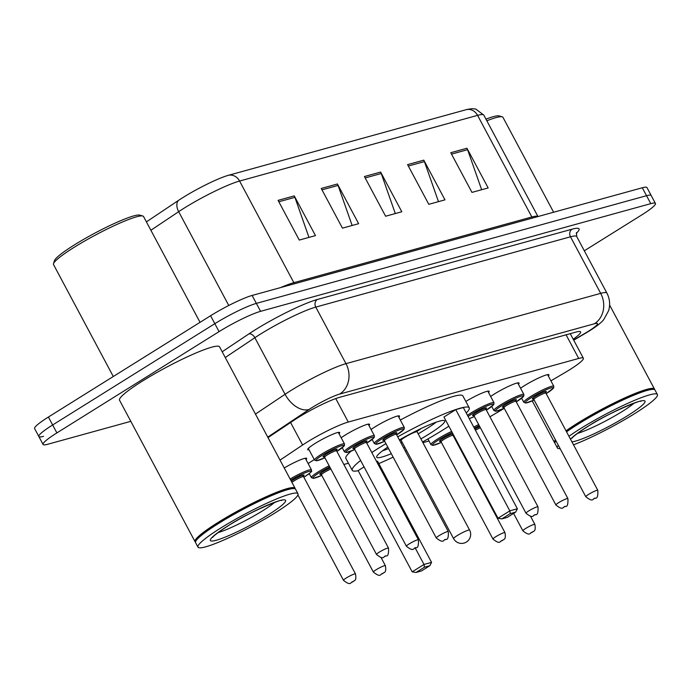 <?xml version="1.0" encoding="UTF-8"?>
<svg xmlns="http://www.w3.org/2000/svg" width="692" height="692" viewBox="0 0 692 692"><rect width="100%" height="100%" fill="white"/><g stroke="black" fill="none" stroke-linecap="round" stroke-linejoin="round"><path stroke-width="1.04" d="M308.148 463.588A18.139 2.24 -28.1 0 1 311.919 461.08A18.139 2.24 -28.1 0 1 314.298 459.635M341.173 437.751A18.139 2.24 -28.1 0 1 344.945 435.242A18.139 2.24 -28.1 0 1 369.589 424.308A18.139 2.24 -28.1 0 1 368.948 425.537M309.047 449.809A18.139 2.24 -28.1 0 1 307.68 449.653A18.139 2.24 -28.1 0 1 315.05 443.486A18.139 2.24 -28.1 0 1 339.685 432.561A18.139 2.24 -28.1 0 1 339.054 433.78M371.068 429.498A18.139 2.24 -28.1 0 1 374.848 426.99A18.139 2.24 -28.1 0 1 399.483 416.056A18.139 2.24 -28.1 0 1 398.851 417.285M490.654 396.49A18.139 2.24 -28.1 0 1 494.434 393.982A18.139 2.24 -28.1 0 1 519.069 383.057A18.139 2.24 -28.1 0 1 518.438 384.276M520.557 388.238A18.139 2.24 -28.1 0 1 524.328 385.729A18.139 2.24 -28.1 0 1 548.972 374.805A18.139 2.24 -28.1 0 1 548.332 376.024M550.918 380.86L564.906 372.625A34.012 4.204 151.9 0 0 569.551 369.805A34.012 4.204 151.9 0 0 583.365 358.248A34.012 4.204 151.9 0 0 578.702 358.447L348.284 422.042A34.012 4.204 151.9 0 0 302.603 445.017L280.026 460.111M489.936 416.8L504.295 408.341M308.295 474.297L309.436 473.977M343.872 464.479L348.431 463.216M422.924 442.655L429.031 440.977M284.23 467.982A18.139 2.24 -28.1 0 1 306.66 458.398A18.139 2.24 -28.1 0 1 306.028 459.618M465.82 401.447A18.139 2.24 -28.1 0 1 489.175 391.309A18.139 2.24 -28.1 0 1 488.543 392.528M573.201 339.218A34.012 4.204 151.9 0 0 580.597 331.9A34.012 4.204 151.9 0 0 575.926 332.099L339.564 397.338A34.012 4.204 151.9 0 0 293.884 420.312L268.012 437.603M130.805 421.341L47.748 444.264A34.012 4.204 -28.1 0 1 43.077 444.454A34.012 4.204 -28.1 0 1 56.891 432.907L219.061 331.624A34.012 4.204 -28.1 0 1 260.59 311.331L650.765 203.647A34.012 4.204 -28.1 0 1 655.436 203.448A34.012 4.204 -28.1 0 1 641.622 215.004L584.316 250.789M43.501 436.323A34.012 4.204 -28.1 0 1 38.838 436.522L34.6 428.582A34.012 4.204 -28.1 0 1 48.414 417.025L210.584 315.742A34.012 4.204 -28.1 0 1 252.113 295.449L642.288 187.766L646.527 195.706A34.012 4.204 -28.1 0 1 651.189 195.507A34.012 4.204 -28.1 0 0 646.527 195.706L256.351 303.39L646.527 195.706L650.765 203.647M210.584 315.742L214.823 323.683A34.012 4.204 -28.1 0 1 256.351 303.39A34.012 4.204 -28.1 0 0 214.823 323.683L52.653 424.966L214.823 323.683L219.061 331.624M38.838 436.522A34.012 4.204 -28.1 0 1 52.653 424.966A34.012 4.204 -28.1 0 0 38.838 436.522L43.077 444.454M278.08 200.369L299.273 240.063L315.465 235.6L294.264 195.897L278.08 200.369M308.961 237.391L294.904 197.341A9.074 7.889 -105.4 0 0 294.264 195.897M321.252 188.449L342.445 228.152L358.638 223.68L337.437 183.986L321.252 188.449M352.133 225.48L338.077 185.43A9.074 7.889 -105.4 0 0 337.437 183.986M450.769 152.707L471.97 192.402L488.154 187.939L466.962 148.235L450.769 152.707M481.649 189.729L467.593 149.68A9.074 7.889 -105.4 0 0 466.962 148.235M407.597 164.618L428.798 204.322L444.982 199.85L423.789 160.155L407.597 164.618M438.477 201.649L424.421 161.599A9.074 7.889 -105.4 0 0 423.789 160.155M364.425 176.538L385.617 216.233L401.81 211.769L380.617 172.066L364.425 176.538M395.305 213.56L381.249 173.51A9.074 7.889 -105.4 0 0 380.617 172.066M146.401 221.881L178.467 200.429A37.186 4.593 -28.1 0 1 228.421 175.31L466.408 109.63A37.186 4.593 -28.1 0 1 467.446 109.362L472.048 108.687L475.75 109.025L483.794 115.097A45.352 5.605 151.9 0 0 477.575 115.356A11.34 9.861 -105.4 0 0 466.408 109.63M642.288 187.766A34.012 4.204 -28.1 0 1 646.951 187.567L655.436 203.448M485.948 119.136A48.751 6.029 -28.1 0 1 499.209 115.936L502.236 116.827A51.018 6.306 -28.1 0 1 502.963 117.337L553.626 212.236M486.822 120.771A51.018 6.306 -28.1 0 1 502.236 116.827M566.03 430.831A56.692 7.006 -28.1 0 1 577.491 423.227A56.692 7.006 -28.1 0 1 654.485 389.086A56.692 7.006 -28.1 0 1 654.589 389.665M566.341 431.41A56.121 6.937 -28.1 0 1 578.028 423.651A56.121 6.937 -28.1 0 1 653.456 389.285L654.217 389.51A56.692 7.006 -28.1 0 1 655.013 390.072L657.4 394.544A56.692 7.006 -28.1 0 1 634.374 413.799A56.692 7.006 -28.1 0 1 573.504 444.826M566.558 431.817A56.692 7.006 -28.1 0 1 578.028 424.222A56.692 7.006 -28.1 0 1 654.217 389.51M568.945 436.289A56.692 7.006 -28.1 0 1 580.406 428.685A56.692 7.006 -28.1 0 1 657.4 394.544M560.105 448.624A56.692 7.006 -28.1 0 1 557.389 447.94A56.692 7.006 -28.1 0 1 558.34 445.302M557.389 447.94L555.001 443.477A56.692 7.006 -28.1 0 1 554.984 442.499A56.692 7.006 -28.1 0 1 555.953 440.839M554.984 442.499L555.218 441.747A56.121 6.937 -28.1 0 1 555.814 440.588M554.898 442.897A56.692 7.006 -28.1 0 1 554.474 442.482A56.692 7.006 -28.1 0 1 555.425 439.844M371.794 452.525A66.328 8.2 -28.1 0 1 379.155 447.793A66.328 8.2 -28.1 0 1 385.937 443.65M397.727 436.842A66.328 8.2 -28.1 0 1 469.237 407.839A66.328 8.2 -28.1 0 1 466.244 413.003M448.84 426.177A66.328 8.2 -28.1 0 1 442.3 430.363A66.328 8.2 -28.1 0 1 422.553 441.972M400.322 420.035A66.328 8.2 -28.1 0 1 462.879 395.928L469.237 407.839M399.379 439.939A38.544 4.766 -28.1 0 1 444.731 420.926A38.544 4.766 -28.1 0 1 429.075 434.014A38.544 4.766 -28.1 0 1 420.909 438.892M404.906 447.439A38.544 4.766 -28.1 0 1 403.704 448.035M391.291 453.684A38.544 4.766 -28.1 0 1 376.725 457.239A38.544 4.766 -28.1 0 1 387.779 447.11M455.768 409.629L443.944 417.017L497.998 518.247L509.822 510.86L455.768 409.629L463.329 407.545L517.374 508.776L515.67 512.115L510.272 513.602L501.83 518.879L507.219 517.391L515.67 512.115M406.55 450.518A66.328 8.2 -28.1 0 1 405.356 451.123M393.134 457.135A66.328 8.2 -28.1 0 1 378.809 463.571M358.179 470.707A66.328 8.2 -28.1 0 1 352.219 470.318A66.328 8.2 -28.1 0 1 360.627 460.491M364.053 466.91L358.127 470.612L412.181 571.843L424.006 564.456L415.261 548.081M424.455 567.206L416.013 572.474L421.411 570.986L429.853 565.71L424.455 567.206L424.006 564.456L431.566 562.371L377.512 461.14L376.543 461.408M352.219 470.318L345.862 458.407A66.328 8.2 -28.1 0 1 351.199 451.089M510.272 513.602L509.822 510.86L517.374 508.776M431.566 562.371L429.853 565.71M416.013 572.474L412.181 571.843M501.83 518.879L497.998 518.247M436.168 422.181A37.411 4.628 -28.1 0 1 425.883 429.204A37.411 4.628 -28.1 0 1 418.193 433.806M399.673 440.493A17.006 2.102 151.9 0 0 400.668 440.069M402.19 442.344A37.411 4.628 -28.1 0 1 400.979 442.941M388.558 448.563A37.411 4.628 -28.1 0 1 382.529 450.812M417.138 431.272A17.006 2.102 151.9 0 0 421.013 428.556M417.155 431.903A9.074 1.125 151.9 0 0 417.138 431.834A9.074 1.125 151.9 0 0 404.82 437.292A9.074 1.125 151.9 0 0 401.135 440.372A9.074 1.125 151.9 0 0 401.187 440.432M113.289 376.509L53.535 264.595A51.018 6.306 -28.1 0 1 53.509 263.713L54.452 260.694A48.751 6.029 -28.1 0 1 74.269 244.977A48.751 6.029 -28.1 0 1 139.793 215.125L142.82 216.025A51.018 6.306 -28.1 0 1 143.547 216.527L200.04 322.325M53.509 263.713A51.018 6.306 -28.1 0 1 74.252 247.26A51.018 6.306 -28.1 0 1 142.82 216.025M195.481 542.087A56.692 7.006 -28.1 0 1 195.058 541.68A56.692 7.006 -28.1 0 1 218.084 522.425A56.692 7.006 -28.1 0 1 295.069 488.275A56.692 7.006 -28.1 0 1 295.173 488.855M195.058 541.68L119.543 400.253A56.692 7.006 -28.1 0 1 142.561 380.998A56.692 7.006 -28.1 0 1 219.554 346.848L295.069 488.275M197.973 547.138L195.585 542.675A56.692 7.006 -28.1 0 1 195.568 541.698L195.801 540.936A56.121 6.937 -28.1 0 1 218.611 522.849A56.121 6.937 -28.1 0 1 294.039 488.483L294.801 488.708A56.692 7.006 -28.1 0 1 295.596 489.27L297.984 493.733A56.692 7.006 -28.1 0 1 274.958 512.988A56.692 7.006 -28.1 0 1 197.973 547.138A56.692 7.006 -28.1 0 1 220.99 527.884A56.692 7.006 -28.1 0 1 297.984 493.733M195.568 541.698A56.692 7.006 -28.1 0 1 218.611 523.42A56.692 7.006 -28.1 0 1 294.801 488.708M566.082 334.816L578.702 358.447M290.588 422.509L302.603 445.017M335.75 398.566L348.284 422.042M573.633 340.031L585.198 333.215A22.672 2.803 151.9 0 0 588.295 331.338A22.672 2.803 151.9 0 0 594.402 323.761L339.677 394.068A22.672 2.803 151.9 0 0 311.988 407.597A22.672 2.803 151.9 0 0 309.22 409.379L267.752 437.119M255.46 414.093L285.061 394.293A45.352 5.605 -28.1 0 1 290.597 390.72A45.352 5.605 -28.1 0 1 345.974 363.663L600.691 293.365A45.352 5.605 -28.1 0 1 606.91 293.105L576.704 236.534A45.352 5.605 151.9 0 0 570.485 236.794L315.768 307.092A45.352 5.605 151.9 0 0 260.391 334.149A45.352 5.605 151.9 0 0 254.855 337.722L225.255 357.522M222.184 351.77L248.817 333.951A51.018 6.306 -28.1 0 1 317.343 299.489L572.059 229.19A5.666 4.931 -105.4 0 0 570.485 236.794L600.691 293.365A22.672 19.722 74.6 0 1 594.402 323.761M248.817 333.951A5.666 3.529 -123.8 0 1 254.855 337.722L285.061 394.293A22.672 14.1 56.2 0 0 309.22 409.379M572.059 229.19A51.018 6.306 -28.1 0 1 576.228 233.377M260.59 311.331L252.113 295.449M56.891 432.907L48.414 417.025M339.677 394.068A22.672 19.722 74.6 0 0 345.974 363.663L315.768 307.092A5.666 4.931 -105.4 0 1 317.343 299.489M585.198 333.215A22.672 7.249 59.5 0 0 586.115 332.895L573.729 340.196M294.498 283.746A11.34 9.861 74.6 0 1 293.849 282.673L531.845 216.985A45.352 5.605 -28.1 0 1 537.943 216.561M280.528 287.604A45.352 5.605 -28.1 0 1 293.849 282.673L239.588 181.044A45.352 5.605 151.9 0 0 178.674 211.674L150.882 230.263M178.467 200.429A11.34 7.05 56.2 0 0 178.674 211.674L228.767 305.483M228.421 175.31A11.34 9.861 74.6 0 1 239.588 181.044L477.575 115.356L531.845 216.985A11.34 9.861 74.6 0 0 532.485 218.066M365.177 177.948L381.249 173.51M408.349 166.028L424.421 161.599M451.521 154.117L467.593 149.68M322.005 189.859L338.077 185.43M278.833 201.779L294.904 197.341M634.14 403.151A36.97 4.567 -28.1 0 1 622.342 411.42A36.97 4.567 -28.1 0 1 577.474 433.4M570.545 439.282A42.636 5.268 -28.1 0 1 587.101 426.843A42.636 5.268 -28.1 0 1 639.157 401.403A42.636 5.268 -28.1 0 1 627.687 415.641A42.636 5.268 -28.1 0 1 571.903 441.833M457.282 535.547A9.074 1.125 151.9 0 0 453.597 538.627A9.074 9.074 0 0 0 464.012 543.099A9.074 9.074 0 0 0 469.6 530.081A9.074 1.125 151.9 0 0 468.354 530.141A9.074 1.125 151.9 0 0 457.282 535.547M274.724 502.34A36.97 4.567 -28.1 0 1 262.925 510.618A36.97 4.567 -28.1 0 1 218.066 532.598M227.685 526.041A42.636 5.268 -28.1 0 1 279.741 500.601A42.636 5.268 -28.1 0 1 268.271 514.839A42.636 5.268 -28.1 0 1 216.215 540.27A42.636 5.268 -28.1 0 1 227.685 526.041M553.799 386.257L553.643 387.918L546.17 393.627A15.873 1.964 151.9 0 0 546.879 393.168A15.873 1.964 151.9 0 0 551.152 387.875A15.873 1.964 151.9 0 0 531.767 397.338A15.873 1.964 151.9 0 0 525.358 402.779A15.873 1.964 151.9 0 0 534.163 400.028L525.721 403.055L523.792 402.277A17.006 2.102 -28.1 0 1 530.703 396.499A17.006 2.102 -28.1 0 1 553.799 386.257L547.597 374.649M534.57 398.557A7.941 0.977 -28.1 0 1 535.547 396.3A7.941 0.977 -28.1 0 1 544.587 391.767A7.941 0.977 -28.1 0 1 544.716 393.142M544.665 393.16L545.841 392.174L545.858 393.047A6.799 0.839 151.9 0 0 536.62 397.139A6.799 0.839 151.9 0 0 533.852 399.457L533.134 398.955L534.613 398.523M597.793 490.308C598.087 495.948 597.265 498.569 595.328 498.171C592.62 497.79 593.987 503.326 585.787 496.718A6.799 0.839 -28.1 0 1 588.546 494.408A6.799 0.839 -28.1 0 1 597.793 490.308L545.858 393.047M593.9 498.621L594.982 498.327L593.9 498.621M523.896 394.509L523.749 396.161L516.267 401.879A15.873 1.964 151.9 0 0 516.985 401.421A15.873 1.964 151.9 0 0 521.249 396.127A15.873 1.964 151.9 0 0 501.873 405.59A15.873 1.964 151.9 0 0 495.463 411.031A15.873 1.964 151.9 0 0 504.26 408.271L495.827 411.308L493.898 410.529A17.006 2.102 -28.1 0 1 500.8 404.751A17.006 2.102 -28.1 0 1 523.896 394.509L517.702 382.901M504.676 406.81A7.941 0.977 -28.1 0 1 505.653 404.552A7.941 0.977 -28.1 0 1 514.692 400.019A7.941 0.977 -28.1 0 1 514.822 401.395M514.762 401.412L515.938 400.426L515.955 401.299A6.799 0.839 151.9 0 0 506.717 405.391A6.799 0.839 151.9 0 0 503.958 407.7L503.24 407.207L504.719 406.775M567.89 498.56C568.193 504.2 567.371 506.821 565.433 506.423C562.726 506.042 564.084 511.578 555.892 504.97A6.799 0.839 -28.1 0 1 558.652 502.66A6.799 0.839 -28.1 0 1 567.89 498.56L515.955 401.299M563.997 506.873L565.079 506.579L563.997 506.873M467.455 415.286A17.006 2.102 -28.1 0 1 470.906 413.003A17.006 2.102 -28.1 0 1 494.002 402.753L487.808 391.153M486.364 410.122A15.873 1.964 151.9 0 0 487.082 409.673A15.873 1.964 151.9 0 0 491.355 404.37A15.873 1.964 151.9 0 0 471.979 413.842A15.873 1.964 151.9 0 0 468.086 416.463M469.254 418.651A15.873 1.964 151.9 0 0 474.366 416.523L469.262 418.669M474.773 415.062A7.941 0.977 -28.1 0 1 475.75 412.804A7.941 0.977 -28.1 0 1 484.798 408.271A7.941 0.977 -28.1 0 1 484.919 409.647M484.867 409.664L486.043 408.678L486.061 409.552A6.799 0.839 151.9 0 0 476.823 413.643A6.799 0.839 151.9 0 0 474.063 415.953L473.345 415.451L474.824 415.027M537.995 506.812C538.289 512.452 537.476 515.073 535.539 514.675C532.823 514.294 534.189 519.83 525.989 513.222A6.799 0.839 -28.1 0 1 528.757 510.904A6.799 0.839 -28.1 0 1 537.995 506.812L486.061 409.552M534.103 515.125L535.184 514.831L534.103 515.125M404.31 427.509L404.154 429.17L396.68 434.879A15.873 1.964 151.9 0 0 397.39 434.429A15.873 1.964 151.9 0 0 401.663 429.127A15.873 1.964 151.9 0 0 382.287 438.598A15.873 1.964 151.9 0 0 375.868 444.039A15.873 1.964 151.9 0 0 384.674 441.28L376.232 444.307L374.303 443.529A17.006 2.102 -28.1 0 1 381.214 437.751A17.006 2.102 -28.1 0 1 404.31 427.509L398.116 415.901M385.081 439.818A7.941 0.977 -28.1 0 1 386.058 437.552A7.941 0.977 -28.1 0 1 395.106 433.028A7.941 0.977 -28.1 0 1 395.227 434.403M395.175 434.42L396.352 433.426L396.369 434.299A6.799 0.839 151.9 0 0 387.131 438.399A6.799 0.839 151.9 0 0 384.371 440.709L383.653 440.207L385.133 439.783M448.304 531.56C448.598 537.208 447.785 539.829 445.847 539.423C443.131 539.051 444.498 544.587 436.297 537.969A6.799 0.839 -28.1 0 1 439.065 535.66A6.799 0.839 -28.1 0 1 448.304 531.56L396.369 434.299M444.411 539.881L445.492 539.578L444.411 539.881M366.777 443.122A15.873 1.964 151.9 0 0 367.495 442.681A15.873 1.964 151.9 0 0 371.768 437.379A15.873 1.964 151.9 0 0 352.384 446.85A15.873 1.964 151.9 0 0 345.974 452.291A15.873 1.964 151.9 0 0 354.771 449.532L346.337 452.559L344.408 451.781A17.006 2.102 -28.1 0 1 351.32 446.003A17.006 2.102 -28.1 0 1 374.415 435.761L368.213 424.153M355.186 448.07A7.941 0.977 -28.1 0 1 356.164 445.804A7.941 0.977 -28.1 0 1 365.203 441.271A7.941 0.977 -28.1 0 1 365.333 442.655M365.281 442.672L366.457 441.678L366.475 442.551A6.799 0.839 151.9 0 0 357.236 446.651A6.799 0.839 151.9 0 0 354.468 448.961L353.75 448.459L355.23 448.035M418.409 539.812C418.703 545.46 417.882 548.081 415.944 547.675C413.236 547.303 414.603 552.839 406.403 546.222A6.799 0.839 -28.1 0 1 409.162 543.912A6.799 0.839 -28.1 0 1 418.409 539.812L366.475 442.551M414.517 548.133L415.598 547.83L414.517 548.133M336.883 451.374A15.873 1.964 151.9 0 0 337.601 450.933A15.873 1.964 151.9 0 0 341.865 445.631A15.873 1.964 151.9 0 0 322.489 455.102A15.873 1.964 151.9 0 0 316.08 460.543A15.873 1.964 151.9 0 0 324.877 457.784L316.443 460.811L314.514 460.033A17.006 2.102 -28.1 0 1 321.417 454.255A17.006 2.102 -28.1 0 1 344.512 444.013L338.319 432.405M325.292 456.322A7.941 0.977 -28.1 0 1 326.269 454.056A7.941 0.977 -28.1 0 1 335.309 449.523A7.941 0.977 -28.1 0 1 335.438 450.907M335.378 450.924L336.554 449.93L336.572 450.803A6.799 0.839 151.9 0 0 327.333 454.903A6.799 0.839 151.9 0 0 324.574 457.213L323.856 456.711L325.335 456.288M388.506 548.064C388.809 553.712 387.987 556.333 386.05 555.927C383.342 555.555 384.7 561.082 376.509 554.474A6.799 0.839 -28.1 0 1 379.268 552.164A6.799 0.839 -28.1 0 1 388.506 548.064L336.572 450.803M384.614 556.385L385.695 556.083L384.614 556.385M473.769 427.102A17.006 2.102 -28.1 0 1 478.656 424.559M479.253 425.684A15.873 1.964 151.9 0 0 474.366 428.218M525.626 528.498A6.799 0.839 -28.1 0 1 534.864 524.398C536.291 532.624 532.996 530.678 532.408 532.26C529.7 531.88 531.058 537.416 522.867 530.807A6.799 0.839 -28.1 0 1 525.626 528.498M532.053 532.416L530.972 532.71L532.053 532.416M480.36 427.76A6.799 0.839 151.9 0 0 475.421 430.208M474.824 429.092A7.941 0.977 -28.1 0 1 479.755 426.618M427.941 438.936L430.969 444.619A17.006 2.102 -28.1 0 1 437.88 438.84A17.006 2.102 -28.1 0 1 451.642 431.436M452.248 432.569A15.873 1.964 151.9 0 0 438.953 439.68A15.873 1.964 151.9 0 0 432.535 445.12A15.873 1.964 151.9 0 0 441.34 442.361L432.898 445.397L430.969 444.619M441.747 440.899A7.941 0.977 -28.1 0 1 442.724 438.642A7.941 0.977 -28.1 0 1 452.905 433.789M441.038 441.79L492.963 539.059A6.799 0.839 -28.1 0 1 495.732 536.741A6.799 0.839 -28.1 0 1 504.97 532.65L453.035 435.389A6.799 0.839 151.9 0 0 443.797 439.481A6.799 0.839 151.9 0 0 441.038 441.79L440.32 441.288L441.799 440.865M502.158 540.668L501.077 540.962L502.158 540.668M453.225 434.394A7.941 0.977 -28.1 0 1 451.893 435.484M453.338 435.96A15.873 1.964 151.9 0 0 453.883 435.623L453.346 435.969M309.229 473.587L311.383 477.618A17.006 2.102 -28.1 0 1 318.294 471.84A17.006 2.102 -28.1 0 1 329.167 465.82M329.764 466.936A15.873 1.964 151.9 0 0 319.358 472.688A15.873 1.964 151.9 0 0 312.948 478.129A15.873 1.964 151.9 0 0 321.745 475.369L313.312 478.397L311.383 477.618M322.161 473.908A7.941 0.977 -28.1 0 1 323.138 471.641A7.941 0.977 -28.1 0 1 330.266 467.87M330.88 469.02A6.799 0.839 151.9 0 0 324.211 472.489A6.799 0.839 151.9 0 0 321.443 474.798L320.725 474.297L322.204 473.873M376.137 569.75A6.799 0.839 -28.1 0 1 385.375 565.649C386.802 573.876 383.515 571.929 382.918 573.512C380.211 573.14 381.577 578.676 373.377 572.059A6.799 0.839 -28.1 0 1 376.137 569.75M382.564 573.668L381.491 573.971L382.564 573.668M290.138 479.028A17.006 2.102 -28.1 0 1 311.487 469.851C310.25 471.814 315.621 469.219 304.644 476.736L303.857 477.221A15.873 1.964 151.9 0 0 304.575 476.771A15.873 1.964 151.9 0 0 309.22 471.373A15.873 1.964 151.9 0 0 290.735 480.161M291.297 481.208A7.941 0.977 -28.1 0 1 293.244 479.893A7.941 0.977 -28.1 0 1 302.283 475.361A7.941 0.977 -28.1 0 1 302.413 476.745M297.915 494.97L343.483 580.311A6.799 0.839 -28.1 0 1 346.242 578.002A6.799 0.839 -28.1 0 1 355.48 573.902L303.546 476.641A6.799 0.839 151.9 0 0 294.308 480.741A6.799 0.839 151.9 0 0 291.946 482.428M352.669 581.92L351.588 582.223L352.669 581.92M570.243 333.674L583.365 358.248M586.115 332.895L589.714 330.715C596.556 326.408 601.227 322.714 603.718 319.643L608.657 310.63C610.379 304.558 609.799 298.719 606.91 293.105M576.523 232.564L576.704 236.534M483.794 115.097L537.969 216.553M654.485 389.086L609.6 305.025M640.031 401.17L640.827 401.334C644.987 398.402 607.585 412.986 587.456 426.687C571.073 437.249 571.895 438.65 572.249 437.95L572.561 437.197M554.474 442.482L532.26 400.884M469.6 530.081L417.138 431.834L417.12 430.441M401.135 440.372L453.597 538.627M401.152 440.406L399.985 439.584M280.615 500.368L281.41 500.532C285.571 497.6 248.168 512.184 228.04 525.885C211.657 536.438 212.479 537.848 212.833 537.148L213.145 536.395M585.787 496.718L533.852 399.457M523.792 402.277L521.638 398.246M555.892 504.97L503.958 407.7M493.898 410.529L491.744 406.489M486.372 410.131L493.846 404.413L494.002 402.753M525.989 513.222L474.063 415.953M436.297 537.969L384.371 440.709M374.303 443.529L372.158 439.498M366.786 443.131L374.26 437.422L374.415 435.761M406.403 546.222L354.468 448.961M344.408 451.781L342.255 447.75M336.883 451.383L344.365 445.674L344.512 444.013M376.509 554.474L324.574 457.213M314.514 460.033L308.312 448.425M534.864 524.398L530.496 516.206M522.867 530.807L513.585 513.421M504.97 532.65C506.397 540.876 503.101 538.93 502.513 540.513C499.797 540.132 501.164 545.668 492.963 539.059M451.841 435.502L453.018 434.515L453.035 435.389M385.375 565.649L381.007 557.458M373.377 572.059L321.443 474.798M292.309 482.125L291.868 482.281M355.48 573.902C356.908 582.128 353.612 580.181 353.024 581.764C350.316 581.392 351.674 586.928 343.483 580.311M311.487 469.851L305.293 458.242M302.352 476.762L303.528 475.767L303.546 476.641"/></g></svg>

